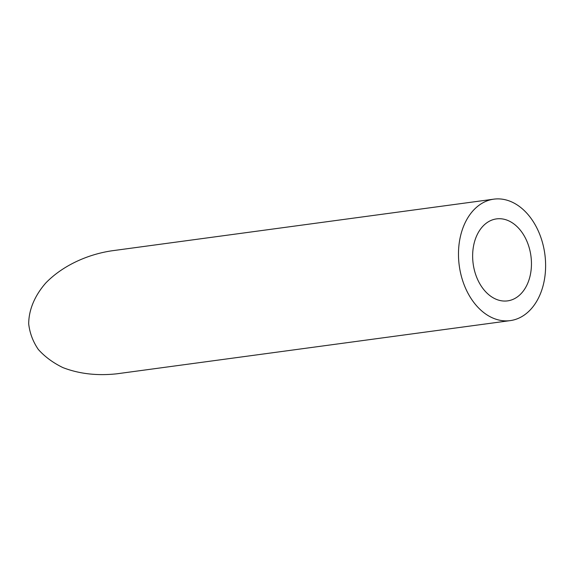 <?xml version="1.0" encoding="UTF-8"?>
<svg xmlns="http://www.w3.org/2000/svg" width="574" height="574" viewBox="0 0 574 574"><rect width="100%" height="100%" fill="white"/><g stroke="black" fill="none" stroke-linecap="round" stroke-linejoin="round"><path stroke-width="0.86" d="M511.312 300.015A41.364 29.145 82.3 0 0 530.505 253.306A41.364 29.145 82.3 0 0 496.503 218.895A41.364 29.145 82.3 0 0 473.163 263.789A41.364 29.145 82.3 0 0 507.588 300.876A41.364 29.145 82.3 0 0 511.312 300.015M515.775 319.338A61.282 43.179 82.3 0 0 544.209 250.142A61.282 43.179 82.3 0 0 493.834 199.156A61.282 43.179 82.3 0 0 459.257 265.669A61.282 43.179 82.3 0 0 510.257 320.615A61.282 43.179 82.3 0 0 515.775 319.338M510.257 320.615L116.802 373.81C97.092 375.927 79.133 373.861 62.918 367.604C53.009 362.782 44.801 356.719 38.293 349.423C32.933 341.559 29.74 333.049 28.7 323.887C28.736 309.931 34.67 295.71 45.748 283.025C61.633 266.573 85.906 254.713 111.629 250.831L493.834 199.156"/></g></svg>
